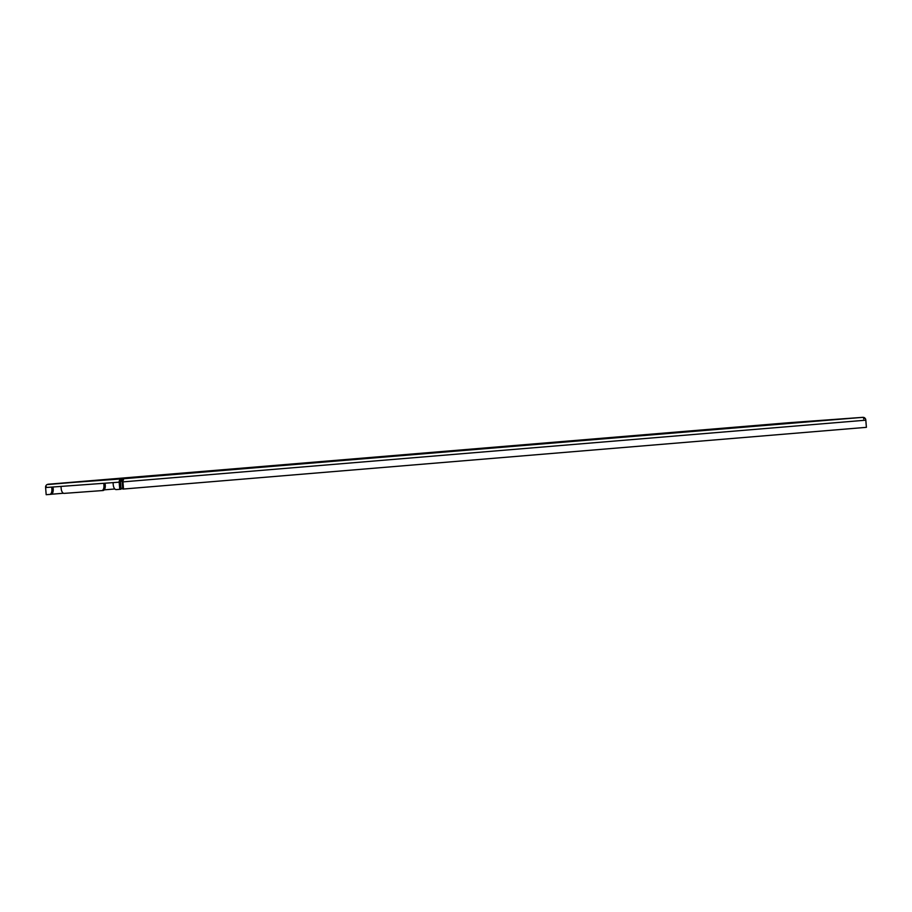 <?xml version="1.0" encoding="UTF-8"?>
<svg xmlns="http://www.w3.org/2000/svg" width="912" height="912" viewBox="0 0 912 912"><rect width="100%" height="100%" fill="white"/><g stroke="black" fill="none" stroke-linecap="round" stroke-linejoin="round"><path stroke-width="1.37" d="M118.685 478.743L105.04 479.746L118.685 478.743M135.181 477.535L121.535 478.549L135.181 477.535M151.677 476.338L138.031 477.341L151.677 476.338M102.19 479.94L88.532 480.955L102.19 479.94M93.366 480.67L79.72 481.684L93.366 480.67M109.862 479.473L96.216 480.476L109.862 479.473M126.358 478.276L112.712 479.279L126.358 478.276M142.865 477.067L129.208 478.07L142.865 477.067M796.37 422.245L789.735 422.735L796.37 422.245M848.434 418.448L841.799 418.95L848.434 418.448M120.293 478.914L113.658 479.416L120.293 478.914M68.218 482.71L61.594 483.212L68.218 482.71M111.002 479.21L97.356 480.214L111.002 479.21M119.814 478.481L106.168 479.484L119.814 478.481M128.626 477.751L114.98 478.754L128.626 477.751M137.45 477.01L123.804 478.025L137.45 477.01M146.262 476.281L132.616 477.284L146.262 476.281M155.074 475.551L141.428 476.554L155.074 475.551M163.886 474.821L150.241 475.825L163.886 474.821M172.71 474.092L159.064 475.095L172.71 474.092M181.522 473.351L167.876 474.365L181.522 473.351M190.334 472.621L176.689 473.624L190.334 472.621M199.158 471.892L185.501 472.895L199.158 471.892M207.97 471.162L194.324 472.165L207.97 471.162M216.782 470.421L203.137 471.436L216.782 470.421M225.595 469.691L211.949 470.695L225.595 469.691M234.418 468.962L220.772 469.965L234.418 468.962M243.23 468.232L229.585 469.235L243.23 468.232M252.043 467.503L238.397 468.506L252.043 467.503M260.855 466.762L247.209 467.776L260.855 466.762M269.678 466.032L256.033 467.035L269.678 466.032M278.491 465.302L264.845 466.306L278.491 465.302M287.303 464.573L273.657 465.576L287.303 464.573M296.126 463.832L282.481 464.846L296.126 463.832M304.939 463.102L291.293 464.117L304.939 463.102M313.751 462.373L300.105 463.376L313.751 462.373M322.563 461.643L308.917 462.646L322.563 461.643M331.387 460.913L317.741 461.917L331.387 460.913M340.199 460.172L326.553 461.187L340.199 460.172M349.011 459.443L335.365 460.446L349.011 459.443M357.835 458.713L344.177 459.716L357.835 458.713M366.647 457.984L353.001 458.987L366.647 457.984M375.459 457.243L361.813 458.257L375.459 457.243M384.271 456.513L370.625 457.528L384.271 456.513M393.095 455.783L379.449 456.787L393.095 455.783M401.907 455.054L388.261 456.057L401.907 455.054M410.719 454.324L397.073 455.327L410.719 454.324M419.531 453.583L405.886 454.598L419.531 453.583M428.355 452.854L414.709 453.857L428.355 452.854M437.167 452.124L423.521 453.127L437.167 452.124M445.979 451.394L432.334 452.398L445.979 451.394M454.803 450.665L441.146 451.668L454.803 450.665M463.615 449.924L449.969 450.938L463.615 449.924M472.427 449.194L458.782 450.197L472.427 449.194M481.24 448.465L467.594 449.468L481.24 448.465M490.063 447.735L476.417 448.738L490.063 447.735M498.875 446.994L485.23 448.009L498.875 446.994M507.688 446.264L494.042 447.268L507.688 446.264M516.5 445.535L502.854 446.538L516.5 445.535M525.323 444.805L511.678 445.808L525.323 444.805M534.136 444.076L520.49 445.079L534.136 444.076M542.948 443.335L529.302 444.349L542.948 443.335M551.771 442.605L538.114 443.608L551.771 442.605M560.584 441.875L546.938 442.879L560.584 441.875M569.396 441.146L555.75 442.149L569.396 441.146M578.208 440.405L564.562 441.419L578.208 440.405M587.032 439.675L573.386 440.69L587.032 439.675M595.844 438.946L582.198 439.949L595.844 438.946M604.656 438.216L591.01 439.219L604.656 438.216M613.468 437.486L599.822 438.49L613.468 437.486M622.292 436.745L608.646 437.76L622.292 436.745M631.104 436.016L617.458 437.019L631.104 436.016M639.916 435.286L626.27 436.289L639.916 435.286M648.74 434.557L635.094 435.56L648.74 434.557M657.552 433.816L643.906 434.83L657.552 433.816M666.364 433.086L652.718 434.101L666.364 433.086M675.176 432.356L661.531 433.36L675.176 432.356M684 431.627L670.354 432.63L684 431.627M692.812 430.897L679.166 431.9L692.812 430.897M701.624 430.156L687.979 431.171L701.624 430.156M710.448 429.427L696.791 430.43L710.448 429.427M719.26 428.697L705.614 429.7L719.26 428.697M728.072 427.967L714.427 428.971L728.072 427.967M736.885 427.238L723.239 428.241L736.885 427.238M745.708 426.497L732.062 427.511L745.708 426.497M754.52 425.767L740.875 426.77L754.52 425.767M763.333 425.038L749.687 426.041L763.333 425.038M772.145 424.308L758.499 425.311L772.145 424.308M780.968 423.567L767.323 424.582L780.968 423.567M160.489 475.608L146.843 476.611L160.489 475.608M169.301 474.867L155.656 475.882L169.301 474.867M178.125 474.137L164.479 475.141L178.125 474.137M186.937 473.408L173.291 474.411L186.937 473.408M195.749 472.678L182.104 473.681L195.749 472.678M204.562 471.949L190.916 472.952L204.562 471.949M213.385 471.208L199.739 472.222L213.385 471.208M222.197 470.478L208.552 471.481L222.197 470.478M231.01 469.748L217.364 470.752L231.01 469.748M239.833 469.019L226.176 470.022L239.833 469.019M248.645 468.278L235 469.292L248.645 468.278M257.458 467.548L243.812 468.563L257.458 467.548M266.27 466.819L252.624 467.822L266.27 466.819M275.093 466.089L261.448 467.092L275.093 466.089M283.906 465.359L270.26 466.363L283.906 465.359M292.718 464.618L279.072 465.633L292.718 464.618M301.53 463.889L287.884 464.892L301.53 463.889M310.354 463.159L296.708 464.162L310.354 463.159M319.166 462.43L305.52 463.433L319.166 462.43M327.978 461.7L314.332 462.703L327.978 461.7M336.802 460.959L323.156 461.974L336.802 460.959M345.614 460.229L331.968 461.233L345.614 460.229M354.426 459.5L340.78 460.503L354.426 459.5M363.238 458.77L349.592 459.773L363.238 458.77M372.062 458.029L358.416 459.044L372.062 458.029M380.874 457.3L367.228 458.303L380.874 457.3M389.686 456.57L376.04 457.573L389.686 456.57M398.51 455.84L384.853 456.844L398.51 455.84M407.322 455.111L393.676 456.114L407.322 455.111M416.134 454.37L402.488 455.384L416.134 454.37M424.946 453.64L411.301 454.643L424.946 453.64M433.77 452.911L420.124 453.914L433.77 452.911M442.582 452.181L428.936 453.184L442.582 452.181M451.394 451.44L437.749 452.455L451.394 451.44M460.207 450.71L446.561 451.714L460.207 450.71M469.03 449.981L455.384 450.984L469.03 449.981M477.842 449.251L464.197 450.254L477.842 449.251M486.655 448.522L473.009 449.525L486.655 448.522M495.478 447.781L481.821 448.795L495.478 447.781M504.29 447.051L490.645 448.054L504.29 447.051M513.103 446.321L499.457 447.325L513.103 446.321M521.915 445.592L508.269 446.595L521.915 445.592M530.738 444.851L517.093 445.865L530.738 444.851M539.551 444.121L525.905 445.136L539.551 444.121M548.363 443.392L534.717 444.395L548.363 443.392M557.175 442.662L543.529 443.665L557.175 442.662M565.999 441.932L552.353 442.936L565.999 441.932M574.811 441.191L561.165 442.206L574.811 441.191M583.623 440.462L569.977 441.465L583.623 440.462M592.447 439.732L578.789 440.735L592.447 439.732M601.259 439.003L587.613 440.006L601.259 439.003M610.071 438.273L596.425 439.276L610.071 438.273M618.883 437.532L605.237 438.547L618.883 437.532M627.707 436.802L614.061 437.806L627.707 436.802M636.519 436.073L622.873 437.076L636.519 436.073M645.331 435.343L631.685 436.346L645.331 435.343M654.143 434.602L640.498 435.617L654.143 434.602M662.967 433.873L649.321 434.876L662.967 433.873M671.779 433.143L658.133 434.146L671.779 433.143M680.591 432.413L666.946 433.417L680.591 432.413M689.415 431.684L675.769 432.687L689.415 431.684M698.227 430.943L684.581 431.957L698.227 430.943M707.039 430.213L693.394 431.216L707.039 430.213M715.852 429.484L702.206 430.487L715.852 429.484M724.675 428.754L711.029 429.757L724.675 428.754M733.487 428.013L719.842 429.028L733.487 428.013M742.3 427.283L728.654 428.287L742.3 427.283M751.123 426.554L737.466 427.557L751.123 426.554M759.935 425.824L746.29 426.827L759.935 425.824M768.748 425.095L755.102 426.098L768.748 425.095M777.56 424.354L763.914 425.368L777.56 424.354M786.383 423.624L772.738 424.627L786.383 423.624M795.196 422.894L781.55 423.898L795.196 422.894M804.008 422.165L790.362 423.168L804.008 422.165M812.82 421.424L799.174 422.438L812.82 421.424M821.644 420.694L807.998 421.709L821.644 420.694M830.456 419.965L816.81 420.968L830.456 419.965M143.993 476.805L130.348 477.808L143.993 476.805M152.806 476.075L139.16 477.079L152.806 476.075M161.629 475.346L147.972 476.349L161.629 475.346M170.441 474.605L156.796 475.619L170.441 474.605M179.254 473.875L165.608 474.89L179.254 473.875M188.066 473.146L174.42 474.149L188.066 473.146M196.889 472.416L183.244 473.419L196.889 472.416M205.702 471.686L192.056 472.69L205.702 471.686M214.514 470.945L200.868 471.96L214.514 470.945M223.326 470.216L209.68 471.219L223.326 470.216M232.15 469.486L218.504 470.489L232.15 469.486M240.962 468.757L227.316 469.76L240.962 468.757M249.774 468.027L236.128 469.03L249.774 468.027M258.598 467.286L244.94 468.301L258.598 467.286M267.41 466.556L253.764 467.56L267.41 466.556M276.222 465.827L262.576 466.83L276.222 465.827M285.034 465.097L271.388 466.1L285.034 465.097M293.858 464.356L280.212 465.371L293.858 464.356M302.67 463.627L289.024 464.63L302.67 463.627M311.482 462.897L297.836 463.9L311.482 462.897M320.294 462.167L306.649 463.171L320.294 462.167M329.118 461.438L315.472 462.441L329.118 461.438M337.93 460.697L324.284 461.711L337.93 460.697M346.742 459.967L333.097 460.97L346.742 459.967M355.566 459.238L341.92 460.241L355.566 459.238M364.378 458.508L350.732 459.511L364.378 458.508M373.19 457.767L359.545 458.782L373.19 457.767M382.003 457.037L368.357 458.041L382.003 457.037M390.826 456.308L377.18 457.311L390.826 456.308M399.638 455.578L385.993 456.581L399.638 455.578M408.451 454.849L394.805 455.852L408.451 454.849M417.274 454.108L403.617 455.122L417.274 454.108M426.086 453.378L412.441 454.381L426.086 453.378M434.899 452.648L421.253 453.652L434.899 452.648M443.711 451.919L430.065 452.922L443.711 451.919M452.534 451.178L438.889 452.192L452.534 451.178M461.347 450.448L447.701 451.463L461.347 450.448M470.159 449.719L456.513 450.722L470.159 449.719M478.971 448.989L465.325 449.992L478.971 448.989M487.795 448.259L474.149 449.263L487.795 448.259M496.607 447.518L482.961 448.533L496.607 447.518M505.419 446.789L491.773 447.792L505.419 446.789M514.243 446.059L500.585 447.062L514.243 446.059M523.055 445.33L509.409 446.333L523.055 445.33M531.867 444.6L518.221 445.603L531.867 444.6M540.679 443.859L527.033 444.874L540.679 443.859M549.503 443.129L535.857 444.133L549.503 443.129M558.315 442.4L544.669 443.403L558.315 442.4M567.127 441.67L553.481 442.673L567.127 441.67M575.939 440.929L562.294 441.944L575.939 440.929M584.763 440.2L571.117 441.203L584.763 440.2M593.575 439.47L579.929 440.473L593.575 439.47M602.387 438.74L588.742 439.744L602.387 438.74M611.211 438.011L597.554 439.014L611.211 438.011M620.023 437.27L606.377 438.284L620.023 437.27M628.835 436.54L615.19 437.543L628.835 436.54M637.648 435.811L624.002 436.814L637.648 435.811M646.471 435.081L632.825 436.084L646.471 435.081M655.283 434.34L641.638 435.355L655.283 434.34M664.096 433.61L650.45 434.614L664.096 433.61M672.908 432.881L659.262 433.884L672.908 432.881M681.731 432.151L668.086 433.154L681.731 432.151M690.544 431.422L676.898 432.425L690.544 431.422M699.356 430.681L685.71 431.695L699.356 430.681M708.179 429.951L694.534 430.954L708.179 429.951M716.992 429.221L703.346 430.225L716.992 429.221M725.804 428.492L712.158 429.495L725.804 428.492M734.616 427.751L720.97 428.765L734.616 427.751M743.44 427.021L729.794 428.036L743.44 427.021M752.252 426.292L738.606 427.295L752.252 426.292M761.064 425.562L747.418 426.565L761.064 425.562M769.888 424.832L756.23 425.836L769.888 424.832M778.7 424.091L765.054 425.106L778.7 424.091M787.512 423.362L773.866 424.365L787.512 423.362M796.324 422.632L782.678 423.635L796.324 422.632M805.148 421.903L791.502 422.906L805.148 421.903M813.96 421.173L800.314 422.176L813.96 421.173M127.498 478.013L113.852 479.017L127.498 478.013M136.31 477.272L122.664 478.287L136.31 477.272M145.122 476.543L131.476 477.546L145.122 476.543M153.946 475.813L140.3 476.816L153.946 475.813M162.758 475.084L149.112 476.087L162.758 475.084M171.57 474.354L157.924 475.357L171.57 474.354M180.394 473.613L166.736 474.628L180.394 473.613M189.206 472.883L175.56 473.887L189.206 472.883M198.018 472.154L184.372 473.157L198.018 472.154M206.83 471.424L193.184 472.427L206.83 471.424M215.654 470.683L202.008 471.698L215.654 470.683M224.466 469.954L210.82 470.957L224.466 469.954M233.278 469.224L219.632 470.227L233.278 469.224M242.09 468.494L228.445 469.498L242.09 468.494M250.914 467.765L237.268 468.768L250.914 467.765M259.726 467.024L246.08 468.038L259.726 467.024M268.538 466.294L254.893 467.297L268.538 466.294M277.362 465.565L263.716 466.568L277.362 465.565M286.174 464.835L272.528 465.838L286.174 464.835M294.986 464.094L281.341 465.109L294.986 464.094M303.799 463.364L290.153 464.368L303.799 463.364M312.622 462.635L298.976 463.638L312.622 462.635M321.434 461.905L307.789 462.908L321.434 461.905M330.247 461.176L316.601 462.179L330.247 461.176M339.07 460.435L325.413 461.449L339.07 460.435M347.882 459.705L334.237 460.708L347.882 459.705M356.695 458.975L343.049 459.979L356.695 458.975M365.507 458.246L351.861 459.249L365.507 458.246M374.33 457.505L360.685 458.519L374.33 457.505M383.143 456.775L369.497 457.79L383.143 456.775M391.955 456.046L378.309 457.049L391.955 456.046M400.767 455.316L387.121 456.319L400.767 455.316M409.591 454.586L395.945 455.59L409.591 454.586M418.403 453.845L404.757 454.86L418.403 453.845M427.215 453.116L413.569 454.119L427.215 453.116M436.039 452.386L422.381 453.389L436.039 452.386M444.851 451.657L431.205 452.66L444.851 451.657M453.663 450.927L440.017 451.93L453.663 450.927M462.475 450.186L448.829 451.201L462.475 450.186M471.299 449.456L457.653 450.46L471.299 449.456M480.111 448.727L466.465 449.73L480.111 448.727M488.923 447.997L475.277 449L488.923 447.997M497.735 447.256L484.09 448.271L497.735 447.256M506.559 446.527L492.913 447.53L506.559 446.527M515.371 445.797L501.725 446.8L515.371 445.797M524.183 445.067L510.538 446.071L524.183 445.067M533.007 444.338L519.35 445.341L533.007 444.338M541.819 443.597L528.173 444.611L541.819 443.597M550.631 442.867L536.986 443.87L550.631 442.867M559.444 442.138L545.798 443.141L559.444 442.138M568.267 441.408L554.621 442.411L568.267 441.408M577.079 440.667L563.434 441.682L577.079 440.667M585.892 439.937L572.246 440.941L585.892 439.937M594.704 439.208L581.058 440.211L594.704 439.208M603.527 438.478L589.882 439.481L603.527 438.478M612.34 437.749L598.694 438.752L612.34 437.749M621.152 437.008L607.506 438.022L621.152 437.008M629.975 436.278L616.318 437.281L629.975 436.278M638.788 435.548L625.142 436.552L638.788 435.548M647.6 434.819L633.954 435.822L647.6 434.819M656.412 434.078L642.766 435.092L656.412 434.078M665.236 433.348L651.59 434.363L665.236 433.348M674.048 432.619L660.402 433.622L674.048 432.619M682.86 431.889L669.214 432.892L682.86 431.889M691.672 431.159L678.026 432.163L691.672 431.159M700.496 430.418L686.85 431.433L700.496 430.418M709.308 429.689L695.662 430.692L709.308 429.689M718.12 428.959L704.474 429.962L718.12 428.959M726.944 428.23L713.298 429.233L726.944 428.23M735.756 427.489L722.11 428.503L735.756 427.489M744.568 426.759L730.922 427.774L744.568 426.759M753.38 426.029L739.735 427.033L753.38 426.029M762.204 425.3L748.558 426.303L762.204 425.3M771.016 424.57L757.37 425.573L771.016 424.57M779.828 423.829L766.183 424.844L779.828 423.829M788.652 423.1L774.995 424.103L788.652 423.1M797.464 422.37L783.818 423.373L797.464 422.37M865.499 418.961A3.078 2.656 85.8 0 0 864.029 417.502L862.923 417.331L865.579 418.961A3.078 1.55 85.3 0 1 865.807 420.193L866.389 427.34L123.519 489.026L122.949 481.878A3.078 1.55 -94.7 0 0 122.721 480.658L122.06 481.319L122.242 478.846L120.521 479.245L121.159 480.601A1.539 1.322 85.8 0 0 120.487 482.072L121.068 489.22L116.212 489.584A5.119 2.588 -94.7 0 1 113.225 484.66L113.054 482.619L103.774 483.303L103.945 485.344L105.268 485.23A5.119 2.588 85.3 0 1 103.113 490.519A5.119 2.588 85.3 0 1 103.102 490.519L64.148 493.381A5.119 2.588 -94.7 0 1 61.161 488.456L60.99 486.415L51.71 487.088L51.881 489.14L53.204 489.026A5.119 2.588 85.3 0 1 51.049 494.315A5.119 2.588 85.3 0 1 51.026 494.315L49.738 494.429M105.108 483.2L105.268 485.23M120.521 479.245A3.078 2.656 85.8 0 0 119.164 482.174L119.746 489.322M103.113 490.519L101.791 490.633A5.119 2.588 -94.7 0 0 101.791 490.633A5.119 2.588 -94.7 0 0 103.945 485.344M866.4 427.318L865.83 420.17A3.078 2.656 85.8 0 0 865.739 419.611M788.663 422.746L863.071 417.365M51.049 494.315L49.727 494.429A5.119 2.588 -94.7 0 0 49.727 494.429L46.181 494.692L45.6 487.544A3.078 2.656 -94.2 0 1 46.957 484.603L788.675 422.735M122.368 480.373L121.159 480.601M47.869 484.261L121.695 478.88L121.82 480.419M122.687 488.319L121 488.456M114.844 488.969L104.253 489.858M63.441 493.244L51.391 494.247M45.737 486.256L46.409 486.837M45.657 486.267A3.078 1.55 -94.7 0 0 45.6 487.031M123.519 489.026L122.755 489.083L122.174 481.935A1.539 0.775 -94.7 0 0 122.06 481.319M862.923 417.331L122.242 478.846C123.713 479.359 123.872 479.963 122.721 480.658L123.325 480.236M53.033 486.997L53.204 489.026M49.727 494.429A5.119 2.588 -94.7 0 0 51.881 489.14M863.607 418.939L864.029 417.502L863.071 417.32L789.233 422.701M119.164 482.174L113.054 482.619M103.774 483.303L60.99 486.415M788.686 422.735L48.017 484.249M122.219 481.16L120.601 481.297M865.807 420.193L122.949 481.878M51.71 487.088L45.6 487.544"/></g></svg>
